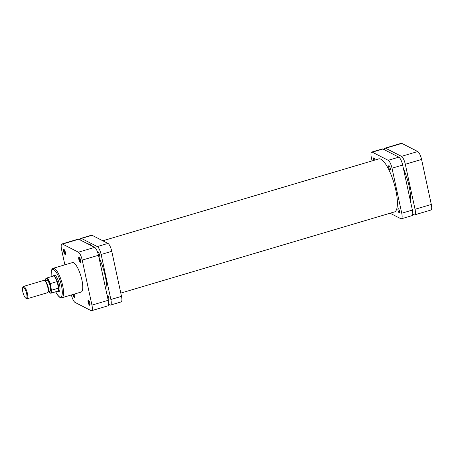 <?xml version="1.0" encoding="UTF-8"?>
<svg xmlns="http://www.w3.org/2000/svg" width="454" height="454" viewBox="0 0 454 454"><rect width="100%" height="100%" fill="white"/><g stroke="black" fill="none" stroke-linecap="round" stroke-linejoin="round"><path stroke-width="0.68" d="M403.396 168.508A27.637 7.78 73.5 0 1 410.586 201.78M412.76 214.072L414.122 214.77A7.071 1.992 -106.5 0 0 414.689 214.856A7.071 1.992 -106.5 0 0 415.041 209.283L405.309 164.263A7.071 1.992 -106.5 0 0 401.495 156.358L385.594 148.22A7.071 1.992 -106.5 0 0 385.026 148.135A7.071 1.992 -106.5 0 0 384.294 149.707M385.026 148.135L401.285 143.311A7.071 1.992 73.5 0 1 401.852 143.396L417.754 151.534A7.071 1.992 73.5 0 1 421.567 159.439L431.3 204.465A7.071 1.992 73.5 0 1 430.948 210.032L414.689 214.856M53.583 275.822A8.547 2.406 73.5 0 1 54.906 275.198A8.547 2.406 73.5 0 1 55.008 275.255A8.547 2.406 73.5 0 1 58.963 282.609A8.547 2.406 73.5 0 1 59.656 290.923A8.547 2.406 73.5 0 1 58.407 291.383A8.547 2.406 73.5 0 1 58.152 291.224M58.776 290.759A8.036 2.264 -106.5 0 0 59.412 290.855A8.036 2.264 -106.5 0 0 59.792 290.583M63.963 249.405A2.667 0.749 73.5 0 1 63.997 249.428A2.667 0.749 73.5 0 1 65.228 251.72A2.667 0.749 73.5 0 1 65.444 254.314A2.667 0.749 73.5 0 1 65.058 254.456A2.667 0.749 73.5 0 1 63.617 251.476A2.667 0.749 73.5 0 1 63.963 249.405M64.326 249.745A2.151 0.607 -106.5 0 0 64.349 251.777A2.151 0.607 -106.5 0 0 65.421 253.831A2.151 0.607 -106.5 0 0 65.546 253.865M79.161 257.185A2.667 0.749 73.5 0 1 79.189 257.202A2.667 0.749 73.5 0 1 80.426 259.495A2.667 0.749 73.5 0 1 80.642 262.089A2.667 0.749 73.5 0 1 80.25 262.236A2.667 0.749 73.5 0 1 78.814 259.251A2.667 0.749 73.5 0 1 79.161 257.185M79.524 257.526A2.151 0.607 -106.5 0 0 79.541 259.552A2.151 0.607 -106.5 0 0 80.619 261.606A2.151 0.607 -106.5 0 0 80.744 261.64M88.462 300.202A2.667 0.749 73.5 0 1 88.49 300.219A2.667 0.749 73.5 0 1 89.727 302.512A2.667 0.749 73.5 0 1 89.943 305.105A2.667 0.749 73.5 0 1 89.552 305.253A2.667 0.749 73.5 0 1 88.116 302.268A2.667 0.749 73.5 0 1 88.462 300.202M88.825 300.542A2.151 0.607 -106.5 0 0 88.842 302.568A2.151 0.607 -106.5 0 0 89.92 304.623A2.151 0.607 -106.5 0 0 90.045 304.657M74.308 294.079A2.667 0.749 73.5 0 1 74.745 297.33A2.667 0.749 73.5 0 1 74.354 297.472A2.667 0.749 73.5 0 1 72.918 294.487M73.537 294.305A2.151 0.607 -106.5 0 0 74.723 296.848A2.151 0.607 -106.5 0 0 74.848 296.882M73.616 262.787A15.362 4.324 -106.5 0 0 72.39 262.605L53.175 268.303A15.362 4.324 73.5 0 1 54.401 268.484A15.362 4.324 73.5 0 1 62.226 283.733A15.362 4.324 73.5 0 1 61.909 297.756L81.124 292.053A15.362 4.324 -106.5 0 0 81.442 278.035A15.362 4.324 -106.5 0 0 73.616 262.787M55.309 275.47A8.036 2.264 -106.5 0 0 54.843 275.447L53.339 275.896A8.036 2.264 -106.5 0 0 52.953 276.18M62.493 244.053A7.071 1.992 -106.5 0 0 61.926 243.968L78.184 239.144A7.071 1.992 73.5 0 1 78.752 239.23L62.493 244.053L78.394 252.191L94.653 247.373L78.752 239.23M94.653 247.373A7.071 1.992 73.5 0 1 98.467 255.273L108.2 300.298A7.071 1.992 73.5 0 1 107.848 305.865L91.589 310.689A7.071 1.992 -106.5 0 0 91.941 305.122L82.208 260.097A7.071 1.992 -106.5 0 0 78.394 252.191M64.882 264.83L61.574 249.535A7.071 1.992 -106.5 0 1 61.926 243.968M71.391 294.941A7.071 1.992 -106.5 0 0 75.12 302.466L91.027 310.604A7.071 1.992 -106.5 0 0 91.589 310.689M22.796 291.769A5.783 1.629 -106.5 0 0 25.844 298.199A5.783 1.629 -106.5 0 0 26.667 293.749A5.783 1.629 -106.5 0 0 24.63 288.449A5.783 1.629 -106.5 0 0 22.7 287.598A5.783 1.629 -106.5 0 0 22.796 291.769M22.7 287.598L23.063 286.849A6.424 1.81 73.5 0 1 23.494 286.423A6.424 1.81 73.5 0 1 27.473 293.687A6.424 1.81 73.5 0 1 27.149 298.749A6.424 1.81 73.5 0 1 26.559 298.624L25.844 298.199M27.149 298.749L47.545 292.699A6.424 1.81 -106.5 0 0 47.976 292.274L48.34 291.525A5.783 1.629 -106.5 0 0 48.243 287.348A5.783 1.629 -106.5 0 0 45.196 280.924L44.481 280.493A6.424 1.81 -106.5 0 0 43.89 280.373L23.494 286.423M47.976 292.274A6.424 1.81 -106.5 0 0 47.869 287.637A6.424 1.81 -106.5 0 0 44.481 280.493M48.186 291.837L50.025 291.292A5.783 1.629 -106.5 0 0 50.315 286.735A5.783 1.629 -106.5 0 0 46.734 280.203L44.901 280.742M57.431 291.275A8.036 2.264 -106.5 0 0 57.908 291.298A8.036 2.264 -106.5 0 0 58.311 284.97A8.036 2.264 -106.5 0 0 53.339 275.896M58.549 288.131A7.871 2.219 -106.5 0 0 58.106 284.987A7.871 2.219 -106.5 0 0 57.13 281.571A7.871 2.219 -106.5 0 0 53.237 276.094L46.439 278.109A7.871 2.219 73.5 0 1 50.332 283.591L57.13 281.571L58.549 288.131L51.75 290.146A7.871 2.219 73.5 0 1 50.916 293.205L57.715 291.19A7.871 2.219 -106.5 0 0 58.549 288.131M50.332 283.591L51.285 289.47L51.75 290.146M107.099 295.202A2.247 0.636 73.5 0 1 107.286 294.958A2.247 0.636 73.5 0 1 108.676 297.501A2.247 0.636 73.5 0 1 108.563 299.271A2.247 0.636 73.5 0 1 107.819 298.55M97.741 252.651A2.247 0.636 73.5 0 1 97.985 251.942A2.247 0.636 73.5 0 1 99.375 254.484A2.247 0.636 73.5 0 1 99.261 256.255A2.247 0.636 73.5 0 1 98.524 255.534M106.809 293.857A28.92 8.144 -106.5 0 0 105.351 276.668A28.92 8.144 -106.5 0 0 98.813 256.879M90.051 244.496A27.7 7.797 -106.5 0 0 89.676 244.672M91.89 245.954A28.92 8.144 -106.5 0 0 87.883 243.906M108.58 304.294L109.942 304.992A7.071 1.992 -106.5 0 0 110.504 305.077A7.071 1.992 -106.5 0 0 110.861 299.509L101.128 254.484A7.071 1.992 -106.5 0 0 97.315 246.584L81.408 238.441A7.071 1.992 -106.5 0 0 80.846 238.356A7.071 1.992 -106.5 0 0 80.114 239.928M80.846 238.356L91.487 235.2A7.071 1.992 73.5 0 1 92.054 235.286L81.408 238.441M97.315 246.584L107.956 243.423L92.054 235.286M107.956 243.423A7.071 1.992 73.5 0 1 111.769 251.329L101.128 254.484M110.861 299.509L121.502 296.354L111.769 251.329M121.502 296.354A7.071 1.992 73.5 0 1 121.15 301.921L110.504 305.077M399.265 212.966A2.247 0.636 -106.5 0 0 399.441 212.994A2.247 0.636 -106.5 0 0 399.492 210.94A2.247 0.636 -106.5 0 0 398.345 208.704A2.247 0.636 -106.5 0 0 398.164 208.681A2.247 0.636 -106.5 0 0 398.118 210.73A2.247 0.636 -106.5 0 0 399.265 212.966M389.963 169.949A2.247 0.636 -106.5 0 0 390.145 169.978A2.247 0.636 -106.5 0 0 390.19 167.923A2.247 0.636 -106.5 0 0 389.044 165.687A2.247 0.636 -106.5 0 0 388.862 165.665A2.247 0.636 -106.5 0 0 388.817 167.719A2.247 0.636 -106.5 0 0 389.963 169.949M374.97 160.052A2.247 0.636 -106.5 0 0 373.846 157.913A2.247 0.636 -106.5 0 0 373.67 157.884A2.247 0.636 -106.5 0 0 373.756 160.41M378.188 159.099A27.7 7.797 73.5 0 1 378.681 158.883A27.7 7.797 73.5 0 1 380.883 159.218A27.7 7.797 73.5 0 1 394.997 186.713A27.7 7.797 73.5 0 1 394.43 211.995A27.7 7.797 73.5 0 1 393.907 212.086M382.932 149.008L372.291 152.164A7.071 1.992 -106.5 0 0 371.724 152.079L382.37 148.923A7.071 1.992 73.5 0 1 382.932 149.008L398.833 157.146A7.071 1.992 73.5 0 1 402.647 165.052L412.38 210.071A7.071 1.992 73.5 0 1 412.028 215.644L401.387 218.8A7.071 1.992 -106.5 0 0 401.739 213.232L412.38 210.071M402.647 165.052L392.006 168.207L401.739 213.232M392.006 168.207A7.071 1.992 -106.5 0 0 388.193 160.302L398.833 157.146M372.291 152.164L388.193 160.302M371.724 152.079A7.071 1.992 -106.5 0 0 371.372 157.646L372.076 160.909M401.387 218.8A7.071 1.992 -106.5 0 1 400.82 218.714L390.082 213.215M401.852 143.396L385.594 148.22M401.495 156.358L417.754 151.534M421.567 159.439L405.309 164.263M415.041 209.283L431.3 204.465M55.643 291.803A14.397 4.052 -106.5 0 0 59.605 296.922A14.397 4.052 -106.5 0 0 61.472 285.753A14.397 4.052 -106.5 0 0 53.708 269.665A14.397 4.052 -106.5 0 0 51.166 276.707M91.941 305.122L108.2 300.298M98.467 255.273L82.208 260.097M48.714 291.678A7.553 2.128 -106.5 0 0 51.285 289.47M50.201 284.442A7.553 2.128 -106.5 0 0 47.159 278.813A7.553 2.128 -106.5 0 0 45.423 280.589M379.204 158.792L102.791 240.785M90.119 244.541L89.489 244.729M394.923 211.785L120.798 293.091M53.175 268.303L52.131 268.978L51.291 270.652L51.109 276.724M55.587 291.82L59.054 296.82L60.053 297.518L61.909 297.756M59.412 290.855L57.908 291.298M48.686 291.689L50.207 293.153L50.916 293.205M46.439 278.109L45.758 278.728L45.394 280.6"/></g></svg>
